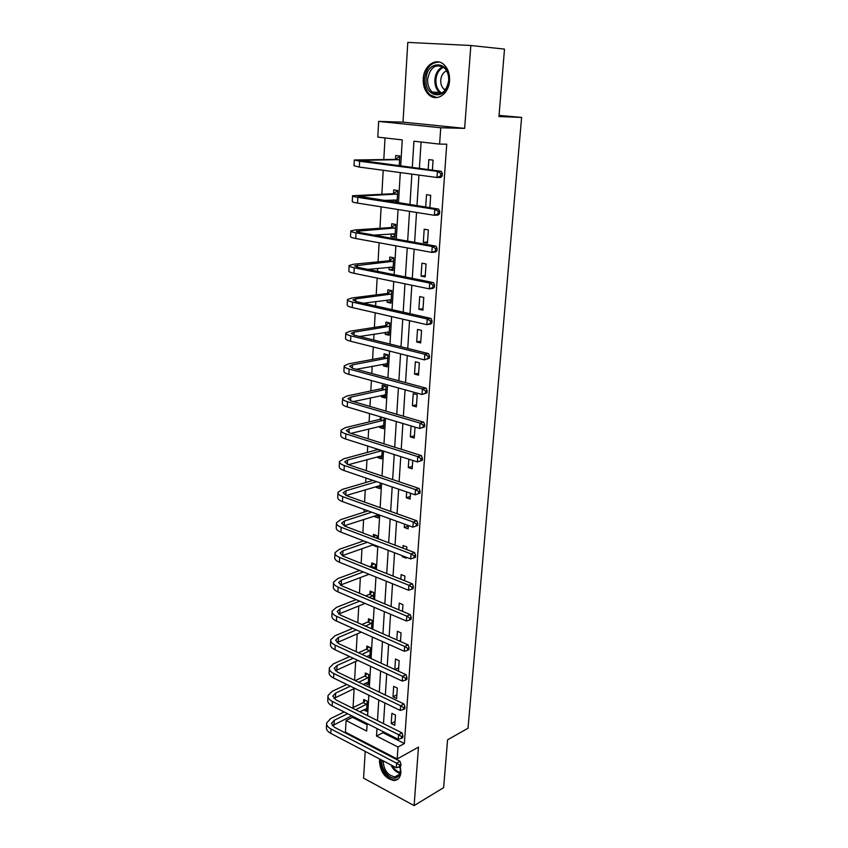 <?xml version="1.0" encoding="UTF-8"?>
<svg xmlns="http://www.w3.org/2000/svg" width="848" height="848" viewBox="0 0 848 848"><rect width="100%" height="100%" fill="white"/><g stroke="black" fill="none" stroke-linecap="round" stroke-linejoin="round"><path stroke-width="1.27" d="M423.237 78.843C422.982 85.754 424.912 91.128 429.035 94.965C436.709 102.195 448.963 93.916 449.546 80.73C449.843 73.977 448.02 68.646 444.076 64.734C436.201 56.933 423.671 65.646 423.237 78.843M379.745 759.034L379.448 761.08C380.402 772.327 385.31 778.814 394.161 780.531C398.125 780.107 400.373 777.383 400.924 772.369L400.256 766.369M400.68 166.049L402.259 139.899L377.795 137.132L378.653 121.412L440.737 127.762L439.603 144.107L413.941 141.213L412.287 167.565M499.048 115.37L521.615 117.427L498.953 116.558L504.507 49.11L470.841 45.495L407.803 42.4L403.012 122.133L378.653 121.412M365.721 742.678L365.679 743.473M365.202 751.413L363.591 778.178L414.11 805.6L418.477 747.12L397.171 758.971L345.433 732.163L346.069 720.524L366.686 731.05L367.142 723.577M352.577 716.221L352.514 717.323L346.069 720.524M385.013 137.948L383.805 159.456M383.201 170.278L381.865 194.15M381.144 206.838L379.946 228.282M379.586 234.695L379.512 236.104M379.13 242.772L378.06 261.852M377.699 268.392L377.53 271.318M377.148 278.091L376.215 294.903M375.834 301.538L375.59 305.948M375.208 312.817L374.381 327.413M374.01 334.165L373.682 339.995M373.29 346.97L372.59 359.414M372.208 366.272L371.806 373.491M371.403 380.551L370.82 390.928M370.438 397.871L369.951 406.425M369.558 413.57L369.081 421.944M368.689 428.982L368.138 438.829M367.735 446.059L367.375 452.482M366.972 459.616L366.347 470.714M365.944 478.018L365.689 482.554M365.276 489.773L364.587 502.09M364.174 509.468L364.025 512.171M363.612 519.474L362.859 532.968M362.435 540.42L362.382 541.353M361.969 548.73L361.153 563.358M360.358 577.541L359.478 593.271M358.768 605.928L357.824 622.718M357.199 633.901L356.192 651.72M355.651 661.461L354.591 680.276M354.125 688.618L353.065 707.582M397.256 759.861L396.26 758.504M385.48 752.918L384.441 753.172M521.615 117.427L468.011 728.252L447.574 739.806L443.631 787.633L414.11 805.6M352.514 717.323L367.067 724.68M363.718 709.882L366.601 711.313L367.205 701.19L363.739 699.494L363.58 702.229M365.128 683.414L368.18 684.877L368.795 674.605L365.308 672.962L365.138 675.739M369.792 657.984L370.406 647.639L366.887 646.049L366.718 648.858M371.541 628.76L372.049 620.28L368.498 618.733L368.329 621.595M373.311 599.091L373.703 592.519L370.131 591.024L369.951 593.929M375.113 568.934L375.388 564.344L371.784 562.913L371.604 565.849M372.844 544.914L376.438 546.79L376.501 545.815M376.947 538.31L377.106 535.745L373.459 534.367L373.311 536.922M374.551 515.913L374.509 516.602L378.166 517.937L378.367 514.619M378.812 507.178L375.134 505.864M376.279 486.476L376.226 487.367L379.915 488.639L380.264 482.915M378.038 456.584L377.975 457.687L381.695 458.895L382.194 450.68M379.83 426.237L379.745 427.551L383.508 428.696L384.155 417.916M380.381 416.792L380.254 419.018M381.642 395.422L381.547 396.959L385.342 398.041L386.052 386.116L382.247 385.066L382.056 388.289M383.476 364.121L383.381 365.88L387.207 366.898L387.928 354.782L384.091 353.807L383.9 357.082M385.352 332.321L385.236 334.324L389.094 335.257L389.826 322.961L385.957 322.06L385.766 325.378M387.25 300.022L387.123 302.27L391.013 303.128L391.765 290.631L387.854 289.804L387.653 293.185M389.19 267.205L389.041 269.706L392.974 270.48L393.726 257.792L389.783 257.039L389.582 260.474M391.151 233.857L390.981 236.613L394.956 237.313L395.73 224.413L391.744 223.745L391.543 227.232M397.023 202.672L397.754 190.493L393.737 189.91L393.525 193.45M393.143 199.958L393.016 202.047M399.228 165.858L399.821 156.021L395.762 155.523L395.55 159.127M382.989 731.58L382.914 732.693L404.369 743.548L446.737 144.181L439.603 144.107M421.085 142.019L419.378 168.487M418.954 175.08L416.972 205.746M416.538 212.456L414.608 242.358M414.163 249.174L412.276 278.335M411.831 285.246L409.997 313.686M409.542 320.703L407.75 348.443M407.284 355.556L405.535 382.618M405.079 389.815L403.372 416.209M402.895 423.502L401.231 449.249M400.754 456.616L399.132 481.749M398.655 489.19L397.065 513.708M396.578 521.234L395.03 545.158M394.543 552.748L393.037 576.099M392.539 583.753L391.066 606.543M390.568 614.27L389.137 636.509M388.628 644.3L387.229 666.009M386.72 673.853L385.352 695.042M384.844 702.939L383.497 723.63M394.797 725.326L395.497 715.055L391.903 713.295L391.214 723.545L394.797 725.326M396.62 698.498L397.32 688.067L393.695 686.361L393.006 696.759L396.62 698.498M398.465 671.181L399.175 660.687L395.518 659.023L394.818 669.507M400.479 641.512L401.062 632.894L397.373 631.283L396.8 639.89M402.514 611.355L402.97 604.677L399.249 603.14L398.804 609.797M404.591 580.721L404.909 576.046L401.157 574.562L400.85 579.216M402.408 555.769L402.344 556.754L406.118 558.207L406.181 557.221M406.701 549.578L406.881 546.971L403.097 545.55L402.917 548.147M404.528 524.106L404.295 527.477L408.111 528.866L408.333 525.495M408.842 517.927L405.026 516.559M406.669 491.925L406.287 497.744L410.125 499.069L410.517 493.239M408.853 459.203L408.301 467.545L412.17 468.806L412.743 460.453M411.079 425.929L410.347 436.879L414.259 438.077L415.001 427.095M416.368 406.86L417.195 394.723L413.23 393.62L412.425 405.736L416.368 406.86M418.52 375.145L419.357 362.806L415.35 361.789L414.534 374.095L418.52 375.145M420.703 342.921L421.551 330.391L417.513 329.448L416.675 341.945L420.703 342.921M422.919 310.177L423.777 297.436L419.707 296.577L418.859 309.276L422.919 310.177M425.177 276.904L426.046 263.951L421.933 263.166L421.074 276.088L425.177 276.904M427.466 243.079L428.357 229.914L424.201 229.214L423.322 242.337L427.466 243.079M429.862 207.728L430.699 195.316L426.502 194.701L425.675 207.092M432.406 170.172L433.084 160.134L428.844 159.604L428.176 169.621M403.012 122.133L464.651 128.377L470.841 45.495M464.651 128.377L440.737 127.762M404.369 743.548L397.998 747.024L397.171 758.971M367.608 715.691L368.848 695.18M369.315 687.346L370.587 666.337M371.053 658.557L372.346 637.039M372.813 629.322L374.138 607.274M374.593 599.621L375.95 577.043M376.406 569.453L377.805 546.313M378.25 538.798L379.681 515.096M380.127 507.655L381.589 483.371M382.035 475.993L383.529 451.115M383.974 443.822L385.501 418.318M385.935 411.11L387.515 384.981M387.939 377.858L389.55 351.072M389.974 344.044L391.628 316.59M392.041 309.647L393.737 281.515M394.15 274.678L395.878 245.835M396.292 239.094L398.062 209.52M398.465 202.895L400.288 172.568M376.978 728.549L376.512 736.053L397.998 747.024M411.874 174.126L409.955 204.665M409.531 211.343L407.655 241.118M407.231 247.902L405.408 276.946M404.973 283.836L403.192 312.159M402.747 319.145L401.009 346.779M400.563 353.86L398.867 380.816M398.412 387.981L396.758 414.28M396.302 421.53L394.691 447.193M394.225 454.528L392.656 479.565M392.189 486.985L390.652 511.418M390.175 518.902L388.681 542.752M388.204 550.31L386.73 573.577M386.253 581.209L384.822 603.924M384.345 611.62L382.946 633.785M382.459 641.544L381.091 663.189M380.604 671.001L379.279 692.127M378.78 700.003L377.477 720.62M382.914 732.693L376.512 736.053M395.051 721.553L391.214 723.545M396.864 694.841L393.006 696.759M398.698 667.747L394.903 669.549M400.563 640.251L399.111 640.908M374.169 544.925L372.813 545.402M403.69 556.256L402.344 556.754M378.325 515.351L374.509 516.602M408.291 526.099L404.295 527.477M380.063 486.211L376.226 487.367M410.305 496.462L406.287 497.744M381.833 456.627L377.975 457.687M412.34 466.368L408.301 467.545M383.635 426.597L379.745 427.551M414.407 435.808L410.347 436.879M385.458 396.101L381.547 396.959M416.516 404.772L412.425 405.736M387.313 365.128L383.381 365.88M418.647 373.247L414.534 374.095M389.19 333.677L385.236 334.324M420.82 341.214L416.675 341.945M391.098 301.729L387.123 302.27M423.025 308.672L418.859 309.276M393.037 269.282L389.041 269.706M425.261 275.6L421.074 276.088M395.009 236.306L390.981 236.613M427.54 241.987L423.322 242.337M399.429 766.836L400.786 766.073L400.913 764.26L399.556 765.034L399.429 766.836L396.313 767.726L396.62 763.2L331.006 728.994C327.805 727.255 326.353 725.231 326.65 722.941L330.794 718.479L344.129 711.96M352.217 707.995L363.167 702.642L365.488 700.353M366.76 708.578L359.838 711.811M351.761 715.807L332.374 725.729M367.036 703.935L355.683 709.734M347.595 713.709L334.282 720.27L331.536 723.227L334.462 727.277L400.023 761.292L400.913 764.26M396.313 767.726L330.794 733.372C327.593 731.612 326.141 729.587 326.427 727.277L326.597 723.832M399.556 765.034L396.62 763.2L400.023 761.292M366.622 704.349L363.167 702.642M386.593 754.328L387.875 754.158M395.677 758.197L396.864 759.66M400.023 766.497C401.178 773.058 399.535 776.906 395.094 778.061C388.617 779.333 380.413 768.097 381.982 760.211M383.201 760.847C383.709 770.016 387.61 775.358 394.914 776.874L395.412 776.821C399.111 775.962 400.722 772.878 400.245 767.578M388.935 754.709L387.6 754.847M380.614 759.501C379.014 768.267 387.748 780.648 395.115 779.874L397.956 779.068M394.5 757.593L394.479 758.419M398.687 767.048L400.309 768.087M448.857 80.687C447.903 100.711 424.201 98.633 426.099 79.044C426.724 59.243 450.744 60.6 448.857 80.687M427.636 79.161C427.424 84.673 428.961 88.966 432.247 92.05C440.578 96.439 446.069 92.655 448.698 80.677C448.942 75.26 447.468 70.988 444.299 67.861C435.787 63.25 430.233 67.013 427.636 79.161M446.631 70.819C443.228 72.292 441.257 75.377 440.748 80.094C440.578 83.973 441.66 86.994 443.981 89.178L445.306 90.068M439.296 62.084C430.964 62.233 426.014 67.851 424.445 78.928C424.18 85.786 426.099 91.118 430.201 94.934L436.911 97.584M401.411 738.385L402.779 737.654L402.906 735.82L401.539 736.552L401.411 738.385L398.263 739.297L398.581 734.707L332.395 701.487C329.162 699.78 327.699 697.83 327.985 695.614L332.162 691.321L346.832 684.484M355.217 680.573L364.725 676.142L367.12 673.821M368.35 682.099L363.114 684.368M354.74 688.332L333.879 698.445M368.626 677.393L358.715 682.258M350.33 686.191L335.67 693.06L332.914 695.911L335.872 699.833L402.005 732.873L402.906 735.82M398.263 739.297L332.172 705.918C328.95 704.211 327.476 702.25 327.773 700.024L327.943 696.484M401.539 736.552L398.581 734.707L402.005 732.873M368.212 677.796L364.725 676.142M403.425 709.49L404.803 708.78L404.931 706.914L403.563 707.624L403.425 709.49L400.256 710.433L400.585 705.759L333.805 673.545C330.54 671.902 329.056 670.015 329.353 667.885L333.54 663.772L349.705 656.606M358.428 652.748L366.304 649.261L368.785 646.907M369.951 655.25L366.633 656.522M357.92 660.433L335.416 670.747M370.237 650.469L361.948 654.37M353.234 658.26L337.08 665.457L334.313 668.192L337.303 671.976L404.019 704.01L404.931 706.914M400.256 710.433L333.582 678.05C330.317 676.397 328.844 674.499 329.13 672.358L329.31 668.722M403.563 707.624L400.585 705.759L404.019 704.01M369.823 650.861L366.304 649.261M405.482 680.128L406.86 679.449L406.998 677.563L405.609 678.23L405.482 680.128L402.281 681.092L402.609 676.354L335.236 645.19C331.95 643.6 330.444 641.777 330.731 639.742L334.949 635.799L352.789 628.326M361.884 624.51L367.905 621.987L370.47 619.591M371.583 627.997L370.428 628.273M361.343 632.131L337.006 642.636M371.869 623.142L365.435 626.078M356.351 629.905L338.522 637.431L335.734 640.039L338.744 643.685L406.065 674.679L406.998 677.563M402.281 681.092L335.002 649.759C331.716 648.169 330.222 646.335 330.508 644.279L330.699 640.537M405.609 678.23L402.609 676.354L406.065 674.679M371.445 623.545L367.905 621.987M407.559 650.299L408.948 649.653L409.086 647.724L407.697 648.37L407.559 650.299L404.337 651.296L404.666 646.473L336.688 616.39C333.37 614.864 331.854 613.115 332.14 611.164L336.37 607.412L356.118 599.61M365.626 595.858L369.527 594.321L372.187 591.883M365.053 603.416L338.649 614.1M373.533 595.423L369.209 597.363M359.711 601.137L339.974 608.981L337.175 611.472L340.218 614.97L408.142 644.893L409.086 647.724M404.337 651.296L336.455 621.043C333.137 619.496 331.621 617.736 331.907 615.775L332.098 611.927M407.697 648.37L404.666 646.473L408.142 644.893M373.109 595.815L369.527 594.321M409.679 619.983L411.079 619.369L411.216 617.418L409.817 618.022L409.679 619.983L406.425 621.012L406.764 616.114L338.161 587.155C334.812 585.682 333.285 584.007 333.561 582.152L337.822 578.58L359.732 570.471M369.717 566.782L373.947 563.761M369.081 574.255L340.366 585.12M375.219 567.291L373.321 568.224M363.347 571.934L341.447 580.096L338.638 582.459L341.723 585.809L410.262 614.609L411.216 617.418M406.425 621.012L337.917 591.872C334.578 590.388 333.052 588.703 333.328 586.827L333.529 582.873M409.817 618.022L406.764 616.114L410.262 614.609M374.784 567.672L371.18 566.241M411.821 589.169L413.23 588.597L413.368 586.604L411.969 587.176L411.821 589.169L408.545 590.24L408.884 585.258L339.656 557.454C336.285 556.044 334.727 554.454 335.013 552.684L339.285 549.313L363.686 540.897M373.639 537.049L375.728 535.226M373.512 544.67L342.179 555.705M367.332 542.296L342.952 550.765L340.122 553.002L343.239 556.193L412.414 583.848L413.368 586.604M408.545 590.24L339.412 562.245C336.041 560.825 334.494 559.214 334.78 557.433L334.981 553.373M411.969 587.176L408.884 585.258L412.414 583.848M414.015 557.857L415.425 557.316L415.573 555.292L414.153 555.832L414.015 557.857L410.697 558.949L411.047 553.892L341.172 527.297C337.769 525.94 336.2 524.435 336.476 522.76L340.779 519.601L368.064 510.888M378.346 514.906L344.097 525.834M371.742 512.213L344.479 520.99L341.638 523.089L344.786 526.12L414.598 552.567L415.573 555.292M410.697 558.949L340.928 532.162C337.525 530.795 335.967 529.269 336.243 527.594L336.444 523.417M414.153 555.832L411.047 553.892L414.598 552.567M416.23 526.014L417.661 525.516L417.799 523.46L416.379 523.958L416.23 526.014L412.891 527.149L413.252 522.008L342.719 496.652C339.285 495.359 337.705 493.939 337.97 492.37L342.295 489.423L372.961 480.424M380.105 485.565L346.175 495.497M376.671 481.685L346.026 490.738L343.164 492.699L346.355 495.561L416.813 520.778L417.799 523.46M412.891 527.149L342.475 501.592C339.041 500.299 337.462 498.857 337.737 497.278L337.939 492.985M416.379 523.958L413.252 522.008L416.813 520.778M419.93 493.186L420.067 491.098L418.636 491.554L418.488 493.642L419.93 493.186L415.117 494.819L415.478 489.582L344.288 465.52C340.822 464.301 339.221 462.955 339.486 461.492L343.832 458.768L378.282 449.429M381.886 455.779L348.411 464.683M382.013 450.627L347.595 460.019L344.723 461.831L347.945 464.524L419.071 488.459L420.067 491.098M418.488 493.642L415.117 494.819L344.034 470.545C340.578 469.315 338.977 467.958 339.242 466.474L339.465 462.075M418.636 491.554L415.478 489.582L419.071 488.459M381.759 450.829L378.028 449.641M383.688 425.685L383.01 425.452M422.23 460.316L422.378 458.185L420.937 458.598L420.788 460.729L422.23 460.316L417.386 461.937L417.757 456.616L345.889 433.89C342.38 432.734 340.769 431.484 341.034 430.137L345.401 427.625L379.809 419.368L382.321 417.375M383.699 425.526L350.818 433.381M384.017 420.142L349.196 428.812L346.302 430.477L349.567 432.989L421.371 455.588L422.378 458.185M420.788 460.729L417.386 461.937L345.624 438.999C342.136 437.833 340.514 436.561 340.779 435.194L341.002 430.667M420.937 458.598L417.757 456.616L421.371 455.588M383.572 420.491L379.809 419.368M385.511 395.168L384.504 394.797M424.572 426.883L424.731 424.721L423.279 425.092L423.12 427.254L424.572 426.883L419.696 428.494L420.067 423.088L347.5 401.751C343.97 400.669 342.338 399.503 342.592 398.263L346.98 395.995L381.611 388.628L385.193 385.872M385.533 394.818L353.425 401.592M385.861 389.349L350.818 397.097L347.913 398.613L351.21 400.934L423.703 422.166L424.731 424.721M423.12 427.254L419.696 428.494L347.245 406.934C343.716 405.842 342.083 404.666 342.348 403.404L342.571 398.751M423.279 425.092L420.067 423.088L423.703 422.166M385.416 389.688L381.611 388.628M387.366 364.184L386.01 363.633M426.957 392.878L427.116 390.674L425.654 391.002L425.505 393.207L426.957 392.878L422.039 394.49L422.421 388.978L349.153 369.071C345.581 368.064 343.928 367.004 344.193 365.88L348.602 363.845L383.444 357.421L387.207 354.602M387.398 363.622L356.308 369.293M387.727 358.068L352.461 364.884L349.546 366.23L352.874 368.371L426.078 388.172L427.116 390.674M425.505 393.207L422.039 394.49L348.888 374.35C345.327 373.332 343.673 372.251 343.928 371.106L344.161 366.325M425.654 391.002L422.421 388.978L426.078 388.172M387.282 358.407L383.444 357.421M389.243 332.713L387.547 331.971M429.385 358.28L429.544 356.043L428.07 356.319L427.922 358.566L429.385 358.28L424.424 359.881L424.806 354.284L350.828 335.861C347.224 334.939 345.549 333.964 345.804 332.967L350.235 331.176L385.31 325.706L389.274 322.834M389.296 331.939L359.563 336.497M389.635 326.3L354.135 332.14L351.21 333.328L354.581 335.267L428.494 353.595L429.544 356.043M427.922 358.566L424.424 359.881L350.553 341.225C346.959 340.281 345.295 339.295 345.539 338.278L345.783 333.359M428.07 356.319L424.806 354.284L428.494 353.595M389.179 326.628L385.31 325.706M391.161 300.743L389.115 299.779M431.855 323.077L432.014 320.809L430.54 321.042L430.381 323.321L431.855 323.077L430.551 324.084L426.851 324.678L427.244 318.986L352.524 302.1C348.888 301.252 347.203 300.383 347.447 299.503L351.909 297.977L387.197 293.503L391.394 290.557M391.214 299.757L363.357 303.192M391.564 294.023L355.842 298.856L352.895 299.874L356.308 301.612L430.954 318.403L432.014 320.809M430.381 323.321L426.851 324.678L352.249 307.548C348.623 306.69 346.938 305.799 347.182 304.909L347.436 299.853M430.54 321.042L427.244 318.986L430.954 318.403M391.108 294.341L387.197 293.503M393.101 268.265L390.695 267.046M434.367 287.271L434.536 284.949L433.042 285.129L432.883 287.451L434.367 287.271L433.042 288.384L429.321 288.861L429.724 283.062L354.252 267.777C350.584 267.003 348.878 266.24 349.122 265.498L353.595 264.237L389.126 260.781L393.567 257.76M393.175 267.056L367.968 269.388M393.525 261.237L354.612 265.869L358.057 267.396L433.445 282.607L434.536 284.949M432.883 287.451L429.321 288.861L353.976 273.31C350.319 272.526 348.602 271.752 348.846 270.978L349.1 265.795M433.042 285.129L429.724 283.062L433.445 282.607M393.069 261.544L389.126 260.781M395.073 235.267L392.317 233.772M436.921 250.817L437.091 248.453L435.596 248.591L435.427 250.955L436.921 250.817L435.586 252.047L431.833 252.397L432.236 246.492L356.012 232.861C352.312 232.182 350.584 231.525 350.818 230.91L355.323 229.925L391.076 227.54L395.603 224.561M395.157 233.836L373.926 235.108M395.518 227.911L356.361 231.292L359.849 232.596L435.989 246.164L437.091 248.453M435.427 250.955L431.833 252.397L355.736 238.5C352.037 237.8 350.309 237.133 350.542 236.497L350.807 231.154M435.596 248.591L432.236 246.492L435.989 246.164M395.051 228.218L391.076 227.54M397.087 201.75L393.96 199.927M439.529 213.707L439.699 211.311L438.193 211.385L438.024 213.791L439.529 213.707L438.162 215.063L434.388 215.286L434.812 209.276L357.803 197.361C354.061 196.768 352.312 196.227 352.545 195.74L393.059 193.747L397.617 190.874M397.182 200.064L382.395 200.414M397.542 194.054L358.132 196.132L438.586 209.074L439.699 211.311M438.024 213.791L434.388 215.286L357.517 203.085C353.786 202.481 352.037 201.919 352.27 201.421L352.535 195.941M438.193 211.385L434.812 209.276L438.586 209.074M397.076 194.34L393.059 193.747M442.179 175.928L442.349 173.49L440.833 173.511L440.663 175.96L442.179 175.928L440.79 177.423L436.996 177.497L437.42 171.381L359.626 161.247L354.305 159.975L395.083 159.413L399.662 156.626M399.238 165.752L396.429 165.498M399.599 159.636L359.934 160.378L441.225 171.317L442.349 173.49M440.663 175.96L436.996 177.497L359.329 167.077L354.019 165.752L354.294 160.113M440.833 173.511L437.42 171.381L441.225 171.317M399.132 159.922L395.083 159.413M334.059 724.584L334.282 720.27M330.794 733.372L331.006 728.994M399.747 773.143C396.027 772.221 393.08 769.465 390.896 764.885M389.794 755.992L390.016 755.261M390.727 755.632L390.557 756.384M392.285 765.606C394.341 769.284 396.906 771.542 400.002 772.39M440.96 93.534L439.465 92.474C436.19 89.411 434.653 85.15 434.876 79.67C435.554 73.246 438.193 68.932 442.794 66.738M443.546 67.246C439.105 69.366 436.55 73.532 435.904 79.744C435.724 85.987 437.685 90.45 441.776 93.142M335.448 697.448L335.67 693.06M332.172 705.918L332.395 701.487M336.857 669.909L337.08 665.457M333.582 678.05L333.805 673.545M338.288 641.947L338.522 637.431M335.002 649.759L335.236 645.19M339.741 613.57L339.974 608.981M336.455 621.043L336.688 616.39M341.214 584.76L341.447 580.096M337.917 591.872L338.161 587.155M342.709 555.504L342.952 550.765M339.412 562.245L339.656 557.454M344.235 525.792L344.479 520.99M340.928 532.162L341.172 527.297M345.793 495.349L346.026 490.738M342.475 501.592L342.719 496.652M347.373 464.322L347.595 460.019M344.034 470.545L344.288 465.52M348.994 432.798L349.196 428.812M345.624 438.999L345.889 433.89M350.627 400.754L350.818 397.097M347.245 406.934L347.5 401.751M352.291 368.202L352.461 364.884M348.888 374.35L349.153 369.071M353.987 335.108L354.135 332.14M350.553 341.225L350.828 335.861M355.715 301.464L355.842 298.856M352.249 307.548L352.524 302.1M357.464 267.268L357.57 265.032M353.976 273.31L354.252 267.777M359.245 232.479L359.329 230.635M355.736 238.5L356.012 232.861M361.047 197.118L361.121 195.665M357.517 203.085L357.803 197.361M362.891 161.131L362.944 160.102M359.329 167.077L359.626 161.247M394.161 780.531L395.316 779.863M331.504 723.821L331.536 723.227M399.037 774.51L394.914 776.874M443.981 89.178L445.868 89.294M441.045 93.503L439.465 92.474L432.247 92.05M332.882 696.494L332.914 695.911M334.282 668.743L334.313 668.192M335.702 640.579L335.734 640.039"/></g></svg>
